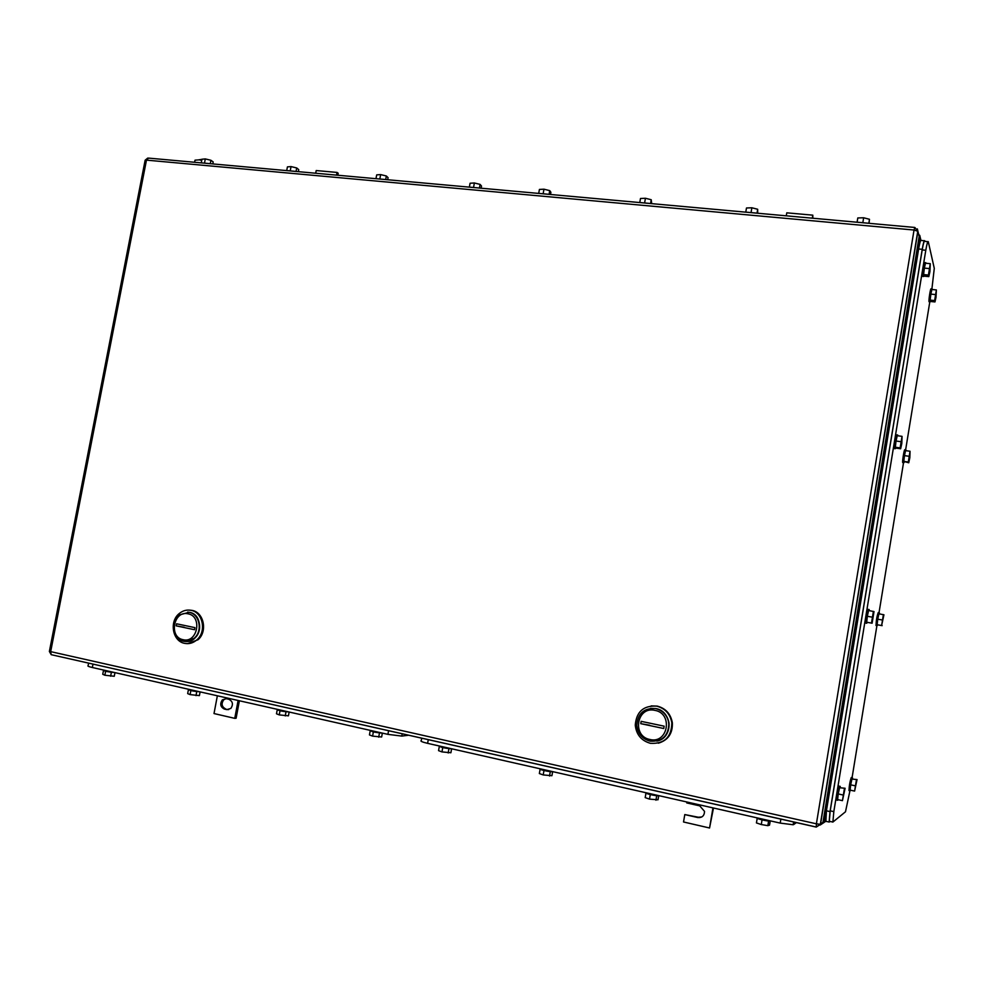 <?xml version="1.0" encoding="UTF-8"?>
<svg xmlns="http://www.w3.org/2000/svg" width="986" height="986" viewBox="0 0 986 986"><rect width="100%" height="100%" fill="white"/><g stroke="black" fill="none" stroke-linecap="round" stroke-linejoin="round"><path stroke-width="1.48" d="M217.364 695.783L214.011 713.556L234.754 718.35L238.107 700.479M234.754 718.35L236.11 718.239L239.388 700.763M224.352 709.057C220.359 706.962 219.693 703.893 222.355 699.85L226.299 698.68L228.789 699.247C232.77 701.292 233.46 704.337 230.884 708.392L226.842 709.624L224.352 709.057L228.703 709.624M225.72 708.971C221.739 706.876 221.061 703.807 223.723 699.777L225.88 698.606M336.534 175.089L337.039 172.427L316.198 170.553L315.705 173.203M337.039 172.427L338.198 173.253L337.828 175.212M686.922 802L686.761 802.937L699.74 805.87L704.546 811.392C704.349 815.816 702.094 817.875 697.768 817.542L684.789 814.572L683.532 821.979L709.563 827.993L712.952 807.879M709.563 827.993L713.482 808.002M684.789 814.572L698.396 817.246L701.785 816.975M812.304 218.14L812.809 215.158L786.791 212.828L786.286 215.786M812.809 215.158L812.834 218.189M183.1 639.704C168.495 637.202 173.647 610.198 188.006 613.81C202.685 616.176 197.533 643.439 183.1 639.704M183.593 641.27C172.932 639.532 169.839 622.018 178.91 615.054L189.09 612.306C199.468 613.896 202.968 630.781 194.365 638.09C191.136 640.949 187.55 642.022 183.593 641.27M176.211 625.863L194.55 629.721L194.945 627.638L176.605 623.793L176.211 625.863L184.234 627.269M189.509 612.331L187.66 612.096L189.509 612.331C204.768 614.66 201.329 642.909 185.935 641.516L194.784 638.102C203.375 630.793 199.887 613.921 189.509 612.331M187.673 643.661L198.063 639.729C207.824 631.373 203.806 612.183 191.999 610.383L189.632 610.124M190.951 610.322C186.761 609.558 182.903 610.593 179.378 613.428C168.988 621.34 172.488 641.381 184.678 643.365C189.213 644.228 193.318 643.008 197.015 639.704C206.789 631.336 202.771 612.121 190.951 610.322M649.934 739.488C631.644 736.271 636.87 705.927 654.914 710.376C673.302 713.42 668.077 744.097 649.934 739.488M650.033 741.139C642.145 738.884 637.732 733.584 636.783 725.265C637.769 713.42 644.043 707.862 655.604 708.577C663.06 710.573 667.485 715.491 668.865 723.317C668.483 735.876 662.198 741.817 650.033 741.139M640.752 723.662L663.763 728.518L664.157 726.177L641.147 721.345L640.752 723.662L649.614 725.228M655.813 708.552L650.501 708.367L655.813 708.552C672.526 711.116 673.426 738.378 656.812 741.102C665.328 738.465 669.42 732.536 669.063 723.28C667.682 715.454 663.27 710.549 655.813 708.552M658.365 743.197C668.126 740.203 672.785 733.399 672.353 722.787C670.739 713.926 665.698 708.355 657.243 706.099L651.154 705.902M656.725 706.161C643.587 705.347 636.426 711.658 635.267 725.104C636.303 734.644 641.344 740.708 650.366 743.308C664.305 744.073 671.466 737.269 671.848 722.886C670.233 714 665.193 708.429 656.725 706.161M918.582 234.002L919.174 236.443L822.99 822.25L820.34 824.333L816.396 823.815L816.248 827.081L820.512 824.284L917.917 231.291L914.034 230.034L816.396 823.815L49.399 651.352L145.09 160.471L146.47 160.126L50.631 651.869L51.235 654.692L816.162 827.069M486.788 188.683L488.378 188.868M188.671 161.741L189.941 161.827M286.729 170.529L287.419 166.88L291.043 166.585L296.712 167.965L296.059 171.428M298.339 171.638L298.721 169.617L296.712 167.965M291.043 166.585L290.315 170.43M294.407 171.281L286.643 170.578M384.084 179.39L375.962 178.663L376.701 174.867L380.645 174.596L386.352 175.989L385.686 179.538M387.695 179.723L388.077 177.665L386.352 175.989M380.645 174.596L379.918 178.528M469.361 187.106L470.075 183.236L474.365 182.977L480.096 184.394L479.442 188.018M481.131 188.178L481.513 186.071L480.096 184.394M474.365 182.977L473.625 187.007M477.89 187.882L469.385 187.118M201.28 162.764L201.97 159.227L205.298 158.919L210.918 160.274L210.264 163.664M212.816 163.898L213.198 161.926L210.918 160.274M205.298 158.919L204.57 162.69M208.588 163.516L201.144 162.838M402.214 733.757L401.795 736.086L387.917 734.36L92.339 667.51C88.703 666.647 87.286 666.043 88.111 665.698L88.543 663.418M401.795 736.086L408.746 735.223M289.144 712.028L288.442 715.836L279.26 714.899L276.487 713.79L277.226 709.846M285.25 715.922L286.014 711.793M279.26 714.899L280.024 710.758M277.263 709.341L277.239 709.476C278.225 710.573 281.971 711.399 288.504 711.929L288.725 711.929M200.109 691.889L199.406 695.611L190.101 694.612L187.673 693.602L188.4 689.793M195.992 695.623L196.744 691.58M190.101 694.612L190.865 690.582M188.412 689.239L188.375 689.424C189.275 690.434 192.923 691.211 199.308 691.753L199.542 691.753M114.968 672.625L114.265 676.26L104.849 675.225L102.741 674.288L103.456 670.603M110.629 676.211L111.393 672.267M104.849 675.225L105.613 671.281M103.419 670.012L103.37 670.246C104.22 671.17 107.757 671.91 114.006 672.464L114.265 672.464M382.346 733.103L381.644 737.01L372.597 736.123L369.454 734.927L370.194 730.86M378.71 737.171L379.474 732.943M372.597 736.123L373.361 731.895M370.255 730.367L370.243 730.453C371.34 731.661 375.21 732.536 381.878 733.054L382.075 733.042M398.147 732.832L87.643 662.9M927.851 241.669L924.72 241.385C924.178 240.51 923.34 243.357 922.193 249.914L830.212 810.825L829.3 821.264L832.887 822.065L833.823 811.626L925.792 250.259C926.939 243.69 927.777 240.843 928.294 241.718L934.284 268.352L931.893 289.058M832.887 822.065L845.495 811.774L849.92 790.895M929.81 301.827L905.493 450.688M903.78 461.165L878.822 613.945M876.887 625.814L852.077 777.671M910.053 451.255L908.291 462.027L903.805 461.399L904.458 455.618L905.567 450.627L910.053 451.255L909.819 457.8L908.735 462.779L908.291 462.027M908.956 456.259L904.458 455.618M908.735 462.779L903.805 461.399M904.31 462.151L903.817 462.742C903.312 461.337 905.456 448.593 905.961 449.949L906.06 450.701M902.868 462.705L902.695 462.582C902.19 461.177 904.335 448.445 904.84 449.801M936.38 289.946L934.642 300.582L930.155 300.114L930.846 294.099L931.893 289.477L936.38 289.946L935.997 297.328L934.974 301.938L934.642 300.582M935.344 294.567L930.846 294.099M934.974 301.938L930.501 301.469L930.155 300.114M930.562 301.469L930.155 301.864C929.638 300.373 931.807 287.062 932.226 289.095L932.288 289.514M929.268 301.765L929.034 301.741C928.516 300.249 930.673 286.938 931.104 288.972L932.004 289.071M930.155 301.864L929.034 301.728M930.279 263.681L928.418 275.069L923.611 274.576L924.35 268.093L925.472 263.213L930.279 263.681L929.909 271.729L928.8 276.622L928.418 275.069M929.157 268.574L924.35 268.093M928.8 276.622L924.018 276.142L923.611 274.576M924.079 276.142L923.635 276.511C923.044 274.786 925.361 260.538 925.854 262.843L925.916 263.25M922.711 276.425L922.428 276.376C921.836 274.663 924.165 260.415 924.658 262.72L925.583 262.818M923.635 276.511L922.44 276.388M902.03 436.354L900.144 447.903L895.337 447.237L896.027 441.025L897.223 435.701L902.03 436.354L901.82 443.453L900.637 448.766L900.144 447.903M900.834 441.679L896.027 441.025M900.637 448.766L895.855 448.1L895.337 447.237M895.917 448.1L895.362 448.679C894.795 447.052 897.087 433.483 897.667 435.011L897.79 435.775M894.364 448.667L894.166 448.519C893.587 446.88 895.88 433.322 896.471 434.851M873.399 611.382L871.488 623.078L866.682 622.228L867.323 616.287L868.592 610.544L874.015 611.579L872.105 623.226L871.488 623.078M872.142 617.137L867.323 616.287M872.105 623.226L866.682 622.228M867.372 622.388L866.694 623.263C866.176 621.673 868.419 608.843 869.11 609.471L869.27 610.654M865.794 623.103L865.498 623.053C864.968 621.463 867.212 608.633 867.902 609.262M883.394 614.611L881.62 625.518L877.133 624.717L877.737 619.196L878.908 613.822L883.937 614.783L881.62 625.518M882.236 619.984L877.737 619.196M882.162 625.654L877.133 624.717M877.725 624.865L877.133 625.716C877.343 620.44 878.082 616.151 879.364 612.824L879.5 613.921M876.258 625.555L876.012 625.506C876.221 620.243 876.961 615.954 878.243 612.626M844.386 788.788L842.438 800.644L837.632 799.597L838.223 793.952L839.579 787.752L845.113 788.258L839.579 787.752M845.113 788.258L842.438 800.644M843.042 794.999L838.223 793.952M838.211 799.72L837.632 800.299C837.829 794.975 838.679 790.316 840.146 786.31L840.38 787.235M836.732 800.102L836.436 800.04C836.633 794.716 837.471 790.057 838.95 786.052L839.074 786.076M856.403 780.037L854.603 791.092L850.105 790.119L850.684 784.844L851.916 779.076L857.044 779.569L851.916 779.076M857.044 779.569L854.603 791.092M855.182 785.805L850.684 784.844M850.622 790.23L850.105 790.821C850.314 785.879 851.091 781.528 852.422 777.744L852.619 778.632M849.229 790.624L848.983 790.575C849.192 785.645 849.969 781.282 851.3 777.51L851.411 777.535M924.301 240.732L921.183 240.448C920.628 239.573 919.778 242.42 918.632 248.977L826.428 810.8L825.886 821.523M924.905 241.397L924.757 240.781C924.215 239.906 923.377 242.753 922.23 249.31L830.027 811.601L829.115 822.028L830.434 821.511M794.075 822.016L793.163 824.752L780.209 823.1L427.616 743.345C422.156 742.039 420.036 741.127 421.269 740.609L421.688 738.329M793.644 824.579L796.454 822.558M658.722 795.727L658.019 799.794L649.515 799.116L645.189 797.612L645.941 793.188M655.949 800.213L656.725 795.69M649.515 799.116L650.279 794.593M645.731 792.682C643.685 793.311 656.577 796.294 658.845 795.714L658.981 795.677M552.653 771.644L551.938 775.699L543.212 774.934L539.354 773.554L540.106 769.253M549.522 776.019L550.299 771.607M543.212 774.934L543.976 770.522M540.082 768.784C537.58 769.277 549.806 772.112 552.53 771.656L552.702 771.631M451.613 748.768L450.898 752.749L441.974 751.911L438.56 750.642L439.3 746.476M448.174 752.971L448.95 748.67M441.974 751.911L442.751 747.61M439.362 745.995L439.349 746.032C440.545 747.326 444.513 748.238 451.28 748.756L451.465 748.744M770.214 821.055L769.536 825.134L767.847 825.664L761.278 824.542L756.435 822.916L757.199 818.343M767.847 825.664L768.612 821.018M761.278 824.542L762.055 819.896M756.78 817.801C755.288 818.54 768.242 821.597 770.473 821.03L770.719 820.944M791.253 821.387L421.01 737.984M879.376 224.253L881.237 224.426M525.057 192.184L526.586 192.319M639.778 202.537L640.481 198.494L645.436 198.26L651.228 199.727L650.563 203.51M651.647 203.609L651.228 199.727M645.436 198.26L644.696 202.463M649.108 203.375L639.889 202.537M745.773 212.126L746.488 207.984L751.862 207.775L757.679 209.266L757.026 213.136M757.692 213.198L757.679 209.266M751.862 207.775L751.135 212.076M755.633 213.013L745.971 212.138M857.093 222.195L857.795 217.955L863.65 217.77L869.479 219.286L868.826 223.255M869.048 223.28L869.479 219.286M863.65 217.77L862.91 222.183M867.507 223.144L857.352 222.22M538.713 193.392L539.416 189.448L543.964 189.189L549.732 190.631L549.066 194.328M550.521 194.452L550.903 192.307L549.732 190.631M543.964 189.189L543.237 193.293M547.55 194.18L538.763 193.392M201.945 159.338L198.815 159.818M201.748 160.385L199.172 159.843L201.785 160.2M199.172 159.843L195.006 160.176L194.612 162.246M226.842 709.624L228.21 709.538M697.768 817.542L698.396 817.246M920.899 240.19L920.295 237.712L824.358 822.275L825.541 821.301M820.167 825.035L824.358 822.275L822.953 822.287M919.753 235.346L920.295 237.712L919.075 236.985M49.374 651.475L51.235 654.692L816.137 826.995L820.34 824.333L917.793 231.094L914.823 227.458L914.034 230.034L146.47 160.126L148.541 158.105L914.663 227.446M919.174 236.443L917.35 228.875M388.484 731.218L387.917 734.36M92.339 667.51L92.906 664.589M922.193 249.914L925.792 250.259M833.823 811.626L830.212 810.825M918.632 248.977L922.23 249.31M826.428 810.8L830.027 811.601M780.776 819.637L780.209 823.1M427.616 743.345L428.183 740.166M222.355 699.85L223.723 699.777M820.105 824.962L824.197 822.324L920.184 237.527L918.853 234.446M198.063 639.729L197.015 639.704M147.74 158.08L145.152 160.213M903.817 462.742L902.695 462.582M895.362 448.679L894.166 448.519M866.694 623.263L865.498 623.053M877.133 625.716L876.012 625.506M837.632 800.299L836.436 800.04M850.105 790.821L848.983 790.575M825.528 821.227L829.115 822.028M793.631 821.917L793.163 824.752"/></g></svg>
